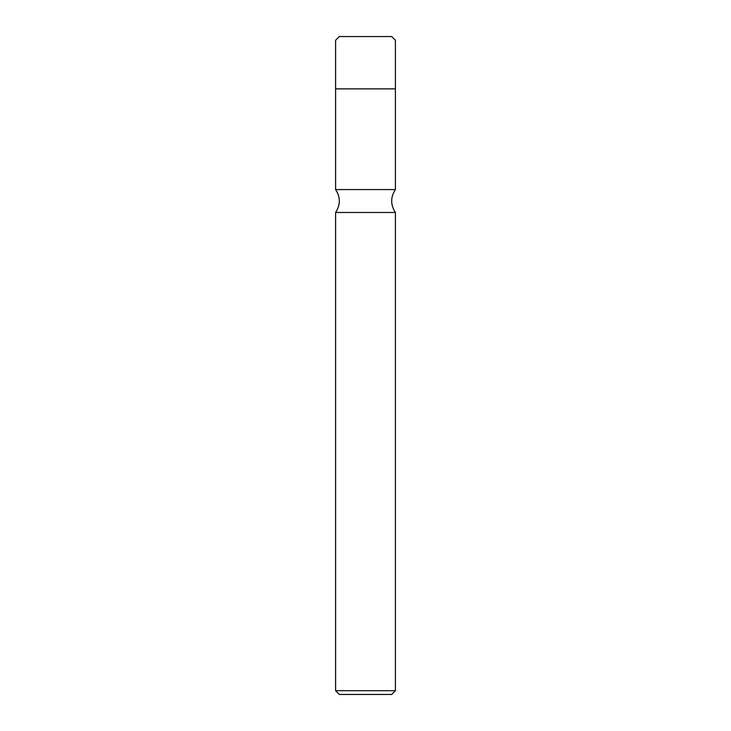 <?xml version="1.0" encoding="UTF-8"?>
<svg xmlns="http://www.w3.org/2000/svg" width="731" height="731" viewBox="0 0 731 731"><rect width="100%" height="100%" fill="white"/><g stroke="black" fill="none" stroke-linecap="round" stroke-linejoin="round"><path stroke-width="1.1" d="M391.67 36.55L339.33 36.55L335.593 40.287L335.593 88.88L395.407 88.88L395.407 40.287L391.67 36.55M335.593 88.88L335.593 189.567L395.407 189.567L395.407 88.88M365.5 212.483L395.407 212.483L395.407 690.713L335.593 690.713L335.593 212.483L365.5 212.483M395.407 690.713L391.67 694.45L339.33 694.45L335.593 690.713M348.303 694.45L382.697 694.45M335.593 189.567C340.555 197.206 340.555 204.844 335.593 212.483M395.407 189.567C390.445 197.206 390.445 204.844 395.407 212.483"/></g></svg>
